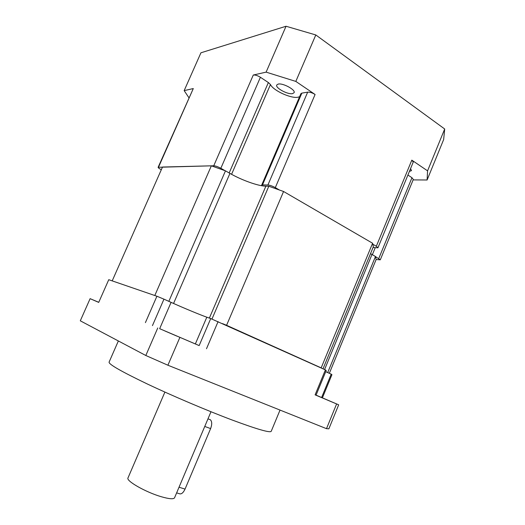 <?xml version="1.0" encoding="UTF-8"?>
<svg xmlns="http://www.w3.org/2000/svg" width="525" height="525" viewBox="0 0 525 525"><rect width="100%" height="100%" fill="white"/><g stroke="black" fill="none" stroke-linecap="round" stroke-linejoin="round"><path stroke-width="0.79" d="M210.984 411.744L174.556 497.779C173.591 499.347 169.175 498.999 161.313 496.735C145.773 492.247 125.737 480.815 128.002 477.921L164.896 392.09M280.028 410.077L271.215 431.307C270.073 433.027 256.942 429.227 231.82 419.888C206.496 410.353 172.384 395.857 147.263 383.959C121.518 371.602 108.787 364.33 109.075 362.152L118.355 340.961M330.343 401.303L316.975 395.581L330.343 401.303M98.739 302.341L96.968 301.573L98.746 302.321M177.082 336.197L164.942 330.993L177.082 336.197M315.105 394.859L325.395 369.895L326.215 370.492L316.03 395.233L315.105 394.859L338.678 404.821L316.063 395.141M195.352 343.941L159.666 328.689L171.084 302.361C183.553 307.958 200.123 314.842 206.817 317.192L195.352 343.941L199.159 345.588L210.728 318.57L325.395 369.895M159.666 328.689L199.159 345.588M218.078 321.622L206.502 348.725M179.878 337.417L167.895 365.223L326.498 428.669L336.591 403.988M321.615 397.497L331.209 374.154L331.931 374.686L322.416 397.825M338.678 404.821L328.86 428.84L326.498 428.669M98.752 302.302L90.116 298.666L98.713 302.393L108.754 279.694L156.903 296.238L163.951 299.158L152.447 325.625M145.412 322.619L156.903 296.238M90.116 298.666L80.299 320.808L145.812 355.497L157.763 327.967M167.895 365.223L145.812 355.497M331.209 374.154L325.723 371.693L327.698 372.573L375.48 256.495L376.136 259.521L329.326 373.314M171.084 302.361L163.951 299.158M206.817 317.192L210.728 318.57M210.21 419.646L210.341 419.731C212.061 421.444 212.152 424.39 210.623 428.584L185.049 489.097C183.186 492.982 181.243 494.504 179.215 493.664L176.63 492.877M211.345 165.828L162.507 167.029L112.206 280.875L154.803 295.516L211.345 165.828L225.474 170.848L229.937 173.394C241.625 180.141 258.287 186.106 265.873 186.178L268.807 186.244L283.572 191.494L226.577 325.303L222.495 323.61M225.474 170.848L168.84 301.343L173.572 303.463L229.937 173.394M211.956 319.082L268.807 186.244M321.661 368.215L321.175 367.867L372.599 243.239L283.572 191.494M321.175 367.867L226.577 325.303M372.599 243.239L373.36 246.737L323.013 368.826M370.512 253.634L375.48 256.495M174.93 304.067L173.572 303.463M168.84 301.343L168.459 301.186M292.53 93.64C287.72 94.736 275.067 87.839 276.741 84.991L278.191 84.079C282.896 82.845 295.851 89.9 294.092 92.702L292.53 93.64M261.791 185.738L261.66 185.161L262.5 184.892L267.914 184.997L307.67 92.151L301.849 93.122L262.5 184.892M229.169 172.955L268.36 82.543L270.46 84.551C273.177 90.517 290.909 98.687 297.924 97.237L299.591 96.725M413.123 179.898L427.107 179.996L427.567 170.842L411.81 160.145L413.247 162.081L377.947 247.8L376.327 246.264L372.809 244.223M376.136 259.521L380.29 259.822L375.493 256.574M427.567 170.842L444.701 128.999L443.651 139.552L427.107 179.996M279.464 190.037L275.31 187.622C272.449 186.067 269.988 185.187 267.914 184.997M444.701 128.999L315.801 34.952L295.818 81.408L266.116 72.135L253.286 75.029C255.235 74.826 257.611 75.574 260.407 77.273L220.841 168.282C217.947 166.727 215.578 165.887 213.747 165.769L158.13 167.285C158.077 167.698 158.931 168.4 160.689 169.378L161.319 169.719M307.67 92.151C309.855 92.006 312.329 92.781 315.092 94.487L295.818 81.408M158.13 167.285L193.292 88.561L184.163 90.622L188.902 97.716M266.116 72.135L286.04 26.25L200.931 52.795L184.163 90.622M373.032 247.524L377.947 247.8M225.094 170.71L220.841 168.282M286.04 26.25L315.801 34.952M410.557 168.604L411.515 170.605L409.388 171.445M268.36 82.543L260.407 77.273M261.66 185.161L300.891 93.693L301.849 93.122M378.781 258.451L411.967 177.719L407.912 175.028M411.967 177.719L413.313 179.438L380.29 259.822M204.757 426.451L210.623 428.584M179.025 487.22L185.049 489.097M265.873 186.178L209.37 318.091M371.982 254.5L324.581 369.528M376.327 246.264L411.81 160.145M315.092 94.487L275.31 187.622M193.292 88.561L158.543 167.127M213.747 165.769L253.286 75.029M270.46 84.551L231.584 174.313M375.198 247.8L372.35 254.704M207.972 418.852L210.341 419.731"/></g></svg>
